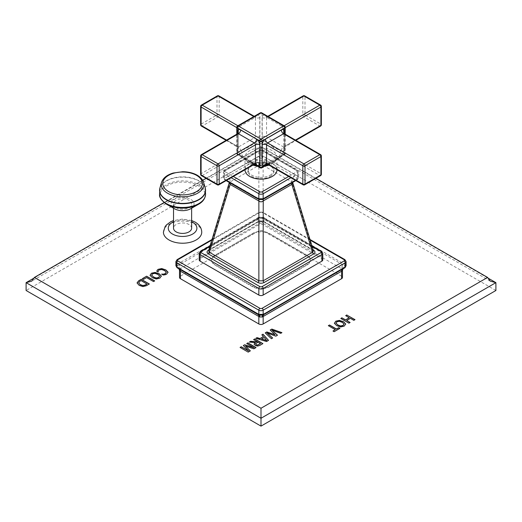 <?xml version="1.0" encoding="UTF-8"?>
<svg xmlns="http://www.w3.org/2000/svg" width="522" height="522" viewBox="0 0 522 522"><rect width="100%" height="100%" fill="white"/><g stroke="black" fill="none" stroke-linecap="round" stroke-linejoin="round"><path stroke-width="0.39" stroke-dasharray="2.61 1.96" d="M345.825 315.712L349.211 317.813M346.673 320.645L350.392 318.498L353.831 320.482L354.882 319.732M340.925 318.544L348.931 323.307L349.981 322.557M315.927 178.322L261 146.617L206.073 178.322M202.699 180.273L164.104 202.556M201.746 232.16A19.164 11.066 0 0 0 196.128 224.336A19.164 11.066 0 0 0 175.248 221.935A19.164 11.066 0 0 0 163.412 232.16M342.484 270.252L341.59 268.693L341.59 276.184L263.166 230.907A3.067 1.768 180 0 0 258.834 230.907L180.41 276.184A3.067 1.768 180 0 0 179.516 277.43M341.59 276.184A3.067 1.768 180 0 1 342.484 277.43M487.62 277.867L261 147.028L261 146.617L261 147.028L34.38 277.867M495.9 290.493L261 154.877L26.1 290.493M261 147.028L261 154.877M334.367 323.046L336.768 325.826L340.67 327.118L344.239 326.211L345.694 324.149M336.024 323.372L336.834 321.937L339.313 321.467L342.282 322.518L343.946 324.299M328.455 325.741L335.274 329.826M333.101 331.078L334.165 331.835L339.809 328.436M270.298 330.113L275.061 334.896M271.995 330.282L280.699 333.493L281.776 332.729M267.062 333.127L275.851 336.292L277.384 335.261M265.333 332.977L271.401 338.863L272.536 338.06M261.913 334.948L263.44 336.703M256.015 338.354L266.559 341.656L268.452 340.422M261.535 339.176L264.269 337.597L266.722 340.585M253.718 339.678L257.685 342.119M254.09 344.148L255.336 345.668L257.529 346.23L259.825 345.544L262.775 343.698M249.562 342.08L255.336 342.765M255.578 343.991L257.914 342.249L260.537 343.763M246.749 343.561L254.064 347.926M245.529 346.262L253.894 348.97L255.93 347.645M240.185 347.495L248.185 352.265L250.26 350.921M243.435 345.616L248.602 351.078M156.854 271.349L158.199 272.269L158.342 270.931L159.19 270.102L161.631 269.652L164.593 270.709L166.27 272.497M163.242 275.035L164.991 275.022L166.655 274.344L168.032 272.321M161.631 274.109L163.242 275.185M161.977 274.304L161.631 274.252M150.016 275.081L152.417 277.861L156.319 279.153L159.889 278.246L161.344 276.184M151.674 275.407L152.483 273.972L154.969 273.502L157.931 274.552L159.595 276.334M142.473 278.722L143.537 279.479L146.604 277.711L153.546 281.717L154.597 280.966M137.097 282.885L139.178 285.501L142.937 286.735L146.428 285.828L149.24 284.059M138.708 283.074L139.739 281.515L141.116 280.725L147.002 284.125M191.626 228.192A9.044 5.22 0 0 0 186.041 223.37A9.044 5.22 0 0 0 176.182 224.499A9.044 5.22 0 0 0 173.532 228.192M188.977 207.723A9.044 5.22 0 0 0 191.626 204.03A9.044 5.22 0 0 0 186.041 199.208A9.044 5.22 0 0 0 176.182 200.337A9.044 5.22 0 0 0 173.532 204.03A9.044 5.22 0 0 0 179.118 208.859A9.044 5.22 0 0 0 188.977 207.723M190.641 208.767A11.497 6.636 180 0 0 190.713 199.339A11.497 6.636 0 0 0 174.446 199.339A11.497 6.636 0 0 0 174.446 208.728M345.062 267.603A1.533 0.718 52 0 1 344.768 267.682L344.768 266.063L342.941 264.863A4.6 2.656 -60 0 0 341.59 268.693L263.166 223.423L259.675 223.227L180.41 268.693L179.516 270.252M263.166 230.907L263.166 223.423A4.6 2.656 -60 0 1 264.523 219.586L262.396 218.509L259.604 218.509L257.476 219.586L179.059 264.863L177.232 266.063L177.232 267.682L179.059 268.934L257.476 314.205L259.604 315.236L262.396 315.236L344.768 267.682M262.325 223.227A4.6 1.931 -80.7 0 1 262.86 218.705A1.533 0.809 -56.2 0 0 263.466 217.374L258.834 217.152A1.533 0.718 -128 0 0 259.604 218.509M306.897 255.526A11.752 6.786 0 0 1 310.336 260.321A11.752 6.786 0 0 1 306.897 265.124L269.313 286.819A11.752 6.786 0 0 1 252.687 286.819L215.103 265.124A11.752 6.786 0 0 1 211.664 260.321A11.752 6.786 0 0 1 215.103 255.526L252.687 233.823A11.752 6.786 0 0 1 269.313 233.823L306.897 255.526L306.897 255.108L269.313 233.412A11.752 6.786 0 0 0 252.687 233.412L215.103 255.108A11.752 6.786 0 0 0 211.664 259.904A11.752 6.786 0 0 0 215.103 264.706L252.687 286.402A11.752 6.786 0 0 0 269.313 286.402L306.897 264.706A11.752 6.786 0 0 0 310.336 259.904A11.752 6.786 0 0 0 306.897 255.108M346.099 265.691L345.205 264.517A1.533 1.024 -69.5 0 1 344.768 266.063M342.191 269.339A4.6 3.034 -34.7 0 1 344.455 265.815A1.533 0.953 -64.1 0 0 344.905 264.393L264.974 218.307A1.533 0.887 -60 0 1 264.523 219.586L342.941 264.863A1.533 0.887 -60 0 0 343.398 263.584M342.151 269.411A4.6 2.656 60 0 1 342.543 269.091L342.902 268.98A4.6 3.693 45.8 0 1 343.13 268.713L343.13 268.713A4.6 3.693 45.8 0 1 344.455 267.962A1.533 0.809 56.2 0 0 344.677 267.884M262.442 315.255A4.6 1.279 68.8 0 1 262.638 315.086L262.638 315.086A4.6 1.279 68.8 0 1 262.86 315.066M259.558 315.255A4.6 1.279 111.2 0 0 259.362 315.086L259.362 315.086A4.6 1.279 111.2 0 0 259.14 315.066M177.115 259.623A1.533 0.887 -120 0 0 176.795 260.321L176.795 264.517L175.901 265.685M310.166 240.094L262.083 212.337A1.533 0.887 0 0 0 259.917 212.337A1.533 0.887 -120 0 0 259.147 212.258A1.533 0.887 -120 0 0 258.834 212.963L258.534 217.374L176.795 264.517A1.533 1.024 -110.5 0 0 177.232 266.063M179.849 269.411A4.6 2.656 120 0 0 179.457 269.091L179.098 268.98A4.6 3.693 134.2 0 0 178.87 268.713L178.87 268.713A4.6 3.693 134.2 0 0 177.545 267.962A1.533 0.809 123.8 0 1 177.323 267.884M179.809 269.339A4.6 3.034 -145.3 0 0 177.545 265.815A1.533 0.953 -115.9 0 1 177.095 264.393M344.885 259.623A1.533 0.887 -60 0 1 345.205 260.321L263.166 212.963L263.166 217.152A1.533 0.718 -52 0 1 262.396 218.509M259.675 223.227A4.6 1.931 -99.3 0 0 259.14 218.705A1.533 0.809 -123.8 0 1 258.534 217.374M312.097 246.43L262.083 217.55A1.533 0.887 -60 0 1 262.853 217.478A1.533 0.887 -60 0 1 263.166 218.176A3.067 1.768 0 0 0 258.834 218.176L258.834 224.754A3.067 1.768 180 0 1 263.166 224.754L321.891 258.658A3.067 1.768 180 0 1 322.792 259.904M258.834 224.754L200.109 258.658A3.067 1.768 180 0 0 199.208 259.904M313.18 249.966L264.204 221.693C262.07 220.669 259.93 220.669 257.796 221.693A1.533 0.887 -120 0 0 258.566 221.765L258.566 221.765A1.533 0.887 -120 0 0 258.866 221.276L209.126 250.312A1.533 0.887 -120 0 0 209.426 249.816L230.156 181.956L229.23 183.131M313.298 250.364A1.533 0.887 -60 0 1 312.874 250.312L312.874 250.312A1.533 0.887 -60 0 1 312.574 249.816L263.134 221.276L258.866 221.276L258.866 165.383C259.036 163.425 258.292 161.585 256.635 159.856L259.897 158.107A1.533 0.842 57.7 0 1 258.834 156.306L263.166 156.306L297.788 176.292L298.688 177.532L297.788 178.798L295.426 180.358M264.204 221.693A1.533 0.887 -60 0 1 263.434 221.765L263.434 221.765A1.533 0.887 -60 0 1 263.134 221.276L263.134 165.383L258.866 165.383L230.156 181.956C230.326 180.005 229.582 178.159 227.925 176.436L256.635 159.856A1.533 0.887 60 0 1 255.878 158.225L258.834 156.306L258.834 151.223L224.212 171.209L224.212 176.292L255.878 158.225M208.702 250.364A1.533 0.887 -120 0 0 209.126 250.312L258.566 221.765L263.434 221.765L313.441 250.834L312.574 249.816L291.844 181.956C291.674 180.005 292.418 178.159 294.075 176.436L296.829 178.159A1.533 0.927 117.6 0 0 297.788 176.292L297.788 171.209L263.166 151.223A3.067 1.768 0 0 0 258.834 151.223A1.533 0.887 -120 0 1 259.147 150.519L224.532 170.511A1.533 0.887 -120 0 0 224.212 171.209A3.067 1.768 0 0 0 223.312 172.462A3.067 1.768 0 0 0 224.212 173.715L231.148 177.721M292.77 183.137L291.844 181.956L263.134 165.383C262.964 163.425 263.708 161.585 265.365 159.856L294.075 176.436A1.533 0.887 120 0 0 294.832 174.805M259.897 158.107L262.103 158.107L265.365 159.856A1.533 0.887 120 0 0 266.122 158.225M291.883 182.941A4.6 2.656 60 0 1 292.751 181.636L292.751 181.636A4.6 2.656 60 0 1 294.075 181.473L265.365 198.047L262.103 199.476A1.533 0.927 -117.6 0 0 262.794 199.515M296.829 178.159L296.829 179.431L294.075 181.473A1.533 0.887 -120 0 0 294.519 181.421M263.232 199.3L264.041 198.21L265.365 198.047A1.533 0.887 -120 0 0 265.802 197.995L265.802 197.995M262.103 199.476L259.897 199.476L256.635 198.047A1.533 0.887 -60 0 1 256.198 197.995M258.768 199.3A4.6 2.656 120 0 0 257.959 198.21A4.6 2.656 120 0 0 256.635 198.047L227.925 181.473L225.171 179.431L225.171 178.159L227.925 176.436A1.533 0.887 60 0 1 227.168 174.805M259.897 199.476A1.533 0.927 -62.4 0 1 259.206 199.515M230.117 182.941L229.249 181.636L227.925 181.473A1.533 0.887 -60 0 1 227.481 181.421M226.574 180.358L224.212 178.798L223.312 177.532L224.212 176.292A1.533 0.927 62.4 0 0 225.171 178.159M225.171 179.431A1.533 0.842 -57.7 0 1 224.473 179.47L224.473 179.47A1.533 0.842 -57.7 0 1 224.212 178.798L224.212 173.715A1.533 0.887 120 0 1 225.295 171.836L233.314 176.469M270.142 176.488A12.933 7.465 0 0 0 273.933 171.209A12.933 7.465 0 0 0 265.946 164.313A12.933 7.465 0 0 0 251.858 165.931A12.933 7.465 0 0 0 248.067 171.209A12.933 7.465 0 0 0 256.054 178.106A12.933 7.465 0 0 0 270.142 176.488M262.103 158.107A1.533 0.842 122.3 0 0 263.166 156.306L263.166 151.223A1.533 0.887 -60 0 0 262.853 150.519A1.533 0.887 -60 0 0 262.083 150.597A1.533 0.887 0 0 0 259.917 150.597A1.533 0.887 -120 0 0 259.147 150.519L262.853 150.519L297.468 170.511A1.533 0.887 -60 0 1 297.788 171.209A3.067 1.768 0 0 1 298.688 172.462L298.688 177.532L297.527 179.47A1.533 0.842 -122.3 0 0 297.788 178.798L297.788 173.715A3.067 1.768 0 0 0 298.688 172.462L297.468 170.511A1.533 0.887 -60 0 0 296.705 170.583L262.083 150.597M296.829 179.431A1.533 0.842 -122.3 0 0 297.527 179.47L295.837 180.592M270.142 175.196A12.933 7.465 0 0 0 273.933 169.918A12.933 7.465 0 0 0 265.946 163.021A12.933 7.465 0 0 0 251.858 164.639A12.933 7.465 0 0 0 248.067 169.918A12.933 7.465 0 0 0 256.054 176.814A12.933 7.465 0 0 0 270.142 175.196M245.027 169.918A15.973 9.22 180 0 1 249.705 163.399A15.973 9.22 180 0 1 267.114 161.396A15.973 9.22 180 0 1 276.973 169.918M265.828 165.5A1.533 0.887 60 0 1 265.059 165.422L273.039 162.251L279.603 157.031L283.661 154.688A1.533 0.887 120 0 0 284.744 152.809L273.411 147.184A1.533 0.887 -60 0 1 273.039 148.346L261 141.606A1.533 0.887 60 0 1 259.917 139.726A1.533 0.887 180 0 1 262.083 139.726A1.533 0.887 -60 0 1 261 141.606L256.941 143.948C251.16 146.904 246.312 149.703 242.397 152.346L238.339 154.688A1.533 0.887 -60 0 1 237.575 154.76A1.533 0.887 -60 0 1 237.256 154.062L237.256 133.932M260.237 167.843A1.533 0.887 120 0 0 261 167.771L265.059 165.422A19.04 10.988 180 0 1 256.941 165.422L255.871 165.011M254.175 164.423L242.397 157.031A19.04 10.988 180 0 1 242.397 152.346A1.533 0.887 -120 0 1 241.314 150.466L237.256 152.809A1.533 0.887 -120 0 0 238.339 154.688L242.397 157.031A1.533 0.887 -60 0 1 241.634 157.109L241.634 157.109A1.533 0.887 -60 0 1 241.314 156.404L237.256 154.062A1.533 0.887 180 0 1 236.805 153.435A1.533 0.887 180 0 1 237.256 152.809L237.256 126.644A1.533 0.887 0 0 0 236.805 127.27M267.368 164.162L273.411 161.52A1.533 0.887 60 0 1 273.097 162.225A1.533 0.887 60 0 1 273.039 162.251M256.178 165.5A1.533 0.887 -60 0 0 256.941 165.422L261 167.771A1.533 0.887 -120 0 0 261.763 167.843M254.632 164.162L241.314 156.404M237.575 125.946A1.533 0.887 -120 0 0 237.256 126.644L259.917 113.561A1.533 0.887 60 0 1 260.237 112.863M285.195 127.27A1.533 0.887 0 0 0 284.744 126.644L262.083 113.561A1.533 0.887 0 0 0 259.917 113.561L259.917 139.726L255.858 142.069C251.48 145.579 245.732 148.914 241.314 150.466M273.411 161.52L284.744 154.062A1.533 0.887 60 0 1 284.425 154.76A1.533 1.533 0 0 0 285.195 153.435A1.533 0.887 180 0 0 284.744 152.809L284.744 126.644A1.533 0.887 120 0 0 284.425 125.946M280.686 156.404A1.533 0.887 60 0 1 280.366 157.109L284.425 154.76A1.533 0.887 60 0 1 283.661 154.688L273.039 148.346M320.58 126.083A1.533 0.887 60 0 1 319.816 126.011A1.533 0.887 120 0 0 320.899 124.132L304.998 114.951L304.998 96.59A1.533 0.887 0 0 0 302.832 96.59A1.533 0.887 60 0 1 303.145 95.885M262.214 117.535A3.067 1.768 180 0 0 266.546 117.535L266.546 135.896A1.533 0.887 -120 0 0 267.629 137.775L283.531 146.956A1.533 0.887 -120 0 0 284.301 147.034A1.533 0.887 -120 0 0 284.614 146.33L284.614 127.968A1.533 0.887 -120 0 0 283.531 126.089L267.629 116.908A1.533 0.887 -120 0 0 266.866 116.837A1.533 0.887 -120 0 0 266.546 117.535L302.832 96.59L302.832 114.951A1.533 0.887 180 0 1 304.998 114.951A1.533 0.887 -60 0 1 303.915 116.83A1.533 0.887 60 0 1 302.832 114.951L266.546 135.896A3.067 1.768 180 0 1 262.214 135.896A4.6 2.656 -120 0 0 265.463 141.534L281.365 150.714A4.6 2.656 -120 0 0 284.614 148.835L284.614 130.474A4.6 2.656 -120 0 0 281.365 124.836L265.463 115.662A4.6 2.656 -120 0 0 262.214 117.535L262.214 135.896M321.35 106.397A1.533 0.887 0 0 0 320.899 105.77L320.899 124.132A1.533 0.887 180 0 1 321.35 124.758M304.678 95.885A1.533 0.887 -60 0 1 304.998 96.59L320.899 105.77A1.533 0.887 120 0 0 320.58 105.066M256.537 141.534A4.6 2.656 120 0 0 259.786 135.896L259.786 117.535A4.6 2.656 120 0 0 256.537 115.662L240.635 124.836A4.6 2.656 120 0 0 237.386 130.474L237.386 148.835A4.6 2.656 120 0 0 240.635 150.714L256.537 141.534A3.067 1.768 60 0 0 254.371 137.775A1.533 0.887 120 0 0 255.454 135.896L255.454 117.535A1.533 0.887 120 0 0 255.134 116.837A1.533 0.887 120 0 0 254.371 116.908L238.469 126.089A1.533 0.887 120 0 0 237.386 127.968L237.386 146.33A1.533 0.887 120 0 0 237.699 147.034A1.533 0.887 120 0 0 238.469 146.956L254.371 137.775L218.085 116.83A1.533 0.887 60 0 1 217.002 114.951L201.1 124.132A1.533 0.887 -120 0 0 202.184 126.011A1.533 0.887 -60 0 1 201.42 126.083M201.42 105.066A1.533 0.887 -120 0 0 201.1 105.77A1.533 0.887 0 0 0 200.65 106.397M259.786 117.535A3.067 1.768 0 0 1 255.454 117.535L219.168 96.59A1.533 0.887 0 0 0 217.002 96.59A1.533 0.887 60 0 1 217.322 95.885M200.65 124.758A1.533 0.887 180 0 1 201.1 124.132L201.1 105.77L217.002 96.59L217.002 114.951A1.533 0.887 180 0 1 219.168 114.951A1.533 0.887 -60 0 1 218.085 116.83L202.184 126.011L238.469 146.956A3.067 1.768 60 0 1 240.635 150.714M217.322 184.814A1.533 0.887 120 0 0 218.085 184.742A1.533 0.887 -120 0 0 218.855 184.814M255.134 163.869A1.533 0.887 60 0 1 254.371 163.791L238.469 154.616A1.533 0.887 60 0 1 237.386 152.737L237.386 134.376L201.1 155.321A1.533 0.887 0 0 0 200.65 155.947M200.65 174.309A1.533 0.887 180 0 1 201.1 173.682A1.533 0.887 -120 0 0 202.184 175.562A1.533 0.887 -60 0 1 201.42 175.64M321.35 155.947A1.533 0.887 0 0 0 320.899 155.321A1.533 0.887 120 0 0 320.58 154.623M320.58 175.64A1.533 0.887 60 0 1 319.816 175.562A1.533 0.887 120 0 0 320.899 173.682L284.614 152.737A3.067 1.768 180 0 1 283.72 151.484A3.067 1.768 180 0 1 284.614 150.232A4.6 2.656 -60 0 1 281.365 155.863L267.179 164.052M303.145 184.814A1.533 0.887 120 0 0 303.915 184.742A1.533 0.887 -120 0 0 304.678 184.814M173.532 221.791A14.309 8.261 180 0 1 191.626 221.791M198.373 204.376A22.531 13.004 180 0 0 198.51 185.904A22.531 13.004 0 0 0 166.648 185.904A22.531 13.004 0 0 0 166.648 204.298M159.582 194.184A23.001 13.278 0 0 1 173.78 181.917A23.001 13.278 0 0 1 198.843 184.795A23.001 13.278 180 0 1 205.577 194.184M205.479 189.212A23.001 13.278 180 0 0 198.843 181.036A23.001 13.278 0 0 0 174.766 177.943A23.001 13.278 0 0 0 159.68 189.212M159.934 187.966A22.955 13.252 0 0 1 175.568 177.513A22.955 13.252 0 0 1 198.81 180.762A22.955 13.252 180 0 1 205.224 187.966M203.639 182.446A21.35 12.326 180 0 0 197.675 175.744A21.35 12.326 0 0 0 176.058 172.723A21.35 12.326 0 0 0 161.52 182.446M178.602 263.584A1.533 0.887 -120 0 0 179.059 264.863A4.6 2.656 -120 0 1 180.41 268.693L180.41 276.184M257.026 218.307A1.533 0.887 -120 0 0 257.476 219.586A4.6 2.656 -120 0 1 258.834 223.423L258.834 230.907M264.974 218.307L263.466 217.374M346.099 261.574A3.067 1.768 0 0 0 345.205 260.321L344.905 264.393M262.083 212.337A1.533 0.887 -60 0 1 262.853 212.258A1.533 0.887 -60 0 1 263.166 212.963A3.067 1.768 0 0 0 258.834 212.963L176.795 260.321A3.067 1.768 0 0 0 175.901 261.574M259.917 212.337L211.834 240.094M263.773 314.642A4.6 2.656 60 0 1 264.119 314.368L342.543 269.091A4.6 2.656 60 0 1 342.941 268.934M258.227 314.642A4.6 2.656 120 0 0 257.881 314.368L259.362 315.086L262.638 315.086L264.119 314.368A4.6 2.656 60 0 1 264.523 314.205M179.059 268.934A4.6 2.656 120 0 1 179.457 269.091L257.881 314.368A4.6 2.656 120 0 0 257.476 314.205M269.313 233.823L269.313 233.412M306.897 265.124L306.897 264.706M269.313 286.819L269.313 286.402M252.687 286.819L252.687 286.402M215.103 265.124L215.103 264.706M215.103 255.526L215.103 255.108M252.687 233.823L252.687 233.412M321.578 251.382A1.533 0.887 -60 0 1 321.891 252.08L263.166 218.176L263.166 224.754M262.083 217.55A1.533 0.887 0 0 0 259.917 217.55A1.533 0.887 -120 0 0 259.147 217.478A1.533 0.887 -120 0 0 258.834 218.176L200.109 252.08A3.067 1.768 0 0 0 199.208 253.333M259.917 217.55L209.903 246.43M257.796 221.693L208.82 249.966M200.422 251.382A1.533 0.887 -120 0 0 200.109 252.08L200.109 258.658M322.792 253.333A3.067 1.768 0 0 0 321.891 252.08L321.891 258.658M259.917 150.597L225.295 170.583A1.533 0.887 -120 0 0 224.532 170.511L223.312 172.462L223.312 177.532L224.473 179.47L226.163 180.592M288.686 176.469L296.705 171.836A1.533 0.887 0 0 0 296.705 170.583M225.295 170.583A1.533 0.887 0 0 0 225.295 171.836M296.705 171.836A1.533 0.887 60 0 1 297.788 173.715L290.852 177.721M252.922 165.148A15.973 9.22 180 0 1 245.027 157.187A15.973 9.22 180 0 1 249.705 150.669A15.973 9.22 180 0 1 272.295 150.669A15.973 9.22 180 0 1 276.973 157.187A15.973 9.22 180 0 1 272.295 163.712A15.973 9.22 180 0 1 269.078 165.148M264.68 166.166A15.973 9.22 180 0 1 257.32 166.166M255.858 142.069A1.533 0.887 -120 0 0 256.941 143.948A19.04 10.988 180 0 1 265.059 143.948A1.533 0.887 -60 0 0 266.142 142.069L262.083 139.726L262.083 113.561A1.533 0.887 -60 0 0 261.763 112.863M285.195 134.187L285.195 153.435A1.533 0.887 180 0 1 284.744 154.062L284.744 133.932M284.301 133.671A1.533 0.887 -60 0 1 284.614 134.376L284.614 150.232M201.42 154.623A1.533 0.887 -120 0 0 201.1 155.321L201.1 173.682L237.386 152.737A3.067 1.768 0 0 0 238.28 151.484A3.067 1.768 0 0 0 237.386 150.232L237.386 133.854M237.386 150.232A4.6 2.656 -120 0 0 240.635 155.863L254.821 164.052M273.411 147.184L266.142 142.069M280.686 150.466A1.533 0.887 -60 0 1 279.603 152.346A19.04 10.988 180 0 1 279.603 157.031A1.533 0.887 60 0 0 280.366 157.109L273.097 162.225L267.93 164.482M268.21 116.576L267.629 116.908A3.067 1.768 -60 0 1 266.096 117.065A3.067 1.768 -60 0 1 265.463 115.662M284.105 125.756L283.531 126.089A3.067 1.768 -60 0 1 281.997 126.246A3.067 1.768 -60 0 1 281.365 124.836M281.365 150.714A3.067 1.768 120 0 1 283.531 146.956L319.816 126.011L303.915 116.83L267.629 137.775A3.067 1.768 120 0 0 265.463 141.534M295.419 140.092L284.614 146.33A3.067 1.768 0 0 0 283.72 147.582A3.067 1.768 0 0 0 284.614 148.835M285.195 127.636L284.614 127.968A3.067 1.768 0 0 0 283.72 129.221A3.067 1.768 0 0 0 284.614 130.474M237.895 125.756L238.469 126.089A3.067 1.768 -120 0 0 240.003 126.246A3.067 1.768 -120 0 0 240.635 124.836M236.805 127.636L237.386 127.968A3.067 1.768 180 0 1 238.28 129.221A3.067 1.768 180 0 1 237.386 130.474M237.699 133.671A1.533 0.887 60 0 0 237.386 134.376A3.067 1.768 0 0 0 238.28 133.123L238.28 147.582A3.067 1.768 180 0 0 237.386 146.33L226.581 140.092M226.13 140.353L238.28 147.582A3.067 1.768 180 0 1 237.386 148.835M218.855 95.885A1.533 0.887 -60 0 1 219.168 96.59L219.168 114.951L255.454 135.896A3.067 1.768 0 0 0 259.786 135.896M253.79 116.576L254.371 116.908A3.067 1.768 -120 0 0 255.904 117.065A3.067 1.768 -120 0 0 256.537 115.662M255.904 163.64L240.003 154.46A3.067 1.768 -60 0 0 238.469 154.616L202.184 175.562L218.085 184.742L254.371 163.791A3.067 1.768 -60 0 1 255.904 163.64A3.067 1.768 -60 0 1 255.969 163.686M238.28 133.038A3.067 1.768 0 0 1 238.28 133.123L238.28 151.484L240.003 154.46A3.067 1.768 -60 0 1 240.635 155.863M321.35 174.309A1.533 0.887 180 0 0 320.899 173.682L320.899 155.321L284.614 134.376A3.067 1.768 180 0 1 283.72 133.123A3.067 1.768 180 0 1 283.72 133.038M284.614 134.376L284.614 152.737A1.533 0.887 -60 0 1 283.531 154.616A3.067 1.768 -120 0 0 281.997 154.46A3.067 1.768 -120 0 0 281.365 155.863M266.866 163.869A1.533 0.887 -60 0 0 267.629 163.791L303.915 184.742L319.816 175.562L283.531 154.616L267.629 163.791A3.067 1.768 -120 0 0 266.096 163.64A3.067 1.768 -120 0 0 266.031 163.686M490.243 281.136L261 148.783L31.757 281.136M191.626 220.519L182.583 219.038L173.532 220.519M191.626 208.206L191.626 204.03M173.532 208.206L173.532 204.03M309.97 239.468L262.853 212.258L259.147 212.258L212.03 239.468M310.336 260.321L310.336 259.904M211.664 260.321L211.664 259.904M210.092 245.797L259.147 217.478L262.853 217.478L311.908 245.797M292.679 182.478L293.018 181.447L264.041 198.21C262.011 199.065 259.989 199.065 257.959 198.21L228.982 181.447L229.321 182.478M273.933 171.209L273.933 169.918M248.067 171.209L248.067 169.918M276.973 169.702L276.973 157.187C277.854 157.585 276.503 159.295 272.928 162.309C266.938 166.022 254.436 166.316 247.767 161.455C245.771 159.752 244.857 158.329 245.027 157.187L245.027 169.702M254.07 164.482L248.942 162.244L237.575 154.76A1.533 1.533 0 0 1 236.805 153.435L236.805 134.187M283.72 129.795L281.997 126.246L265.992 117.006L267.76 116.321M266.096 163.64L281.997 154.46L283.72 151.484L283.72 133.123L283.714 147.706L295.87 140.353M254.24 116.321L256.008 117.006L240.003 126.246L238.28 129.795"/><path stroke-width="0.78" d="M354.882 319.732L346.876 315.105L345.825 315.712M349.981 322.557L346.673 320.501L350.392 318.355L353.831 320.338L355.006 319.653L346.876 315.105M346.876 314.962L345.701 315.64L349.211 317.813L345.486 319.96L341.975 317.937L340.925 318.544M349.211 317.67L345.486 319.96M345.486 319.816L341.975 317.937M346.673 320.501L350.112 322.485L348.931 323.164L340.801 318.466L341.975 317.787M164.104 202.556L34.413 277.43L261 408.25L487.587 277.43L315.927 178.322M206.073 178.322L202.699 180.273M335.776 321.18L334.4 323.294L336.768 325.682L340.67 326.974L344.239 326.067L345.694 323.999L343.567 321.754L339.43 320.384L335.776 321.18L334.4 323.438M345.708 324.214L343.567 321.904L339.43 320.534L335.776 321.324M329.506 324.991L336.449 328.997L338.745 327.672L339.933 328.358L334.165 331.692L332.977 331.007L335.274 329.676L328.331 325.669L329.506 324.991L328.455 325.741M271.832 329.082L281.932 332.638L280.699 333.343L271.995 330.132L277.482 335.209L275.851 336.148L267.062 332.984L272.634 338.002L271.401 338.719L265.235 332.886L266.859 331.946L275.061 334.746L270.2 330.021L271.832 329.082L270.298 330.113M262.99 334.184L268.536 340.37L266.559 341.512L255.845 338.308L257.033 337.623L259.995 338.55L263.44 336.559L261.829 334.856L262.99 334.184L261.913 334.948M254.769 338.928L262.905 343.62L259.825 345.401L257.529 346.079L255.336 345.518L254.09 344.057L255.336 342.621L249.346 342.06L250.704 341.277L257.685 341.969L253.594 339.607L254.769 338.928L253.718 339.678M244.635 344.781L243.343 345.525L248.602 350.928L241.236 346.745L240.055 347.424L248.185 352.115L250.351 350.869L245.529 346.112L253.894 348.82L256.061 347.574L247.93 342.876L246.749 343.561L254.064 347.776L244.635 344.781L243.435 345.616M158.179 271.877L158.342 270.787L159.19 269.952L161.631 269.509L164.593 270.566L166.237 272.164L165.409 273.541L163.64 274.141L161.631 274.109L163.242 275.035L166.655 274.194L168.032 272.177L165.879 269.946L161.768 268.562L158.192 269.313L157.109 270.272L156.854 271.349L158.179 271.799M166.237 272.164L166.27 272.497M168.051 272.419L165.879 270.096L161.768 268.706L158.192 269.456L157.109 270.416L156.854 271.492M151.432 273.215L150.049 275.329L152.417 277.717L156.319 279.009L159.889 278.102L161.344 276.04L159.223 273.789L155.08 272.419L151.432 273.215L150.049 275.472M161.363 276.249L159.223 273.939L155.08 272.569L151.432 273.365M146.591 276.197L142.349 278.65L143.537 279.335L146.604 277.567L153.546 281.573L154.721 280.895L146.591 276.197L142.473 278.722M137.09 282.813L138.689 280.764L141.234 279.29L138.689 280.908L137.103 283.139M137.103 282.996L139.178 285.358L142.937 286.585L146.428 285.684L149.37 283.988L141.234 279.29M173.532 220.519L170.753 221.72L166.42 224.943L165.135 226.574L163.412 232.16A19.164 11.066 0 0 0 169.03 239.983A19.164 11.066 0 0 0 189.917 242.378A19.164 11.066 0 0 0 201.746 232.16C201.636 228.042 199.43 224.695 195.124 222.111L191.626 220.519M180.41 278.683A3.067 1.768 180 0 1 179.516 277.43L179.516 270.252L180.41 271.199L180.41 278.683L258.834 323.96A3.067 1.768 180 0 0 263.166 323.96L341.59 278.683A3.067 1.768 180 0 0 342.484 277.43L342.484 270.252L343.13 268.713M261 408.25L261 418.266L495.9 282.65L487.62 277.867M487.587 277.43L490.243 281.136L495.9 282.65L495.9 290.493L261 426.115L26.1 290.493L26.1 282.65L261 418.266L261 426.115M34.413 277.43L31.757 281.136L26.1 282.65L34.38 277.867M343.913 324.129L343.052 325.526L340.638 326.106L337.832 325.082L335.972 322.981M343.946 324.299L343.052 325.382L340.638 325.956L337.832 324.938L335.972 323.053M336.024 323.372L336.834 321.787L339.313 321.324L342.282 322.368L343.913 323.979M339.809 328.436L338.745 327.823L336.449 329.147L329.506 325.134M335.274 329.676L333.101 331.078M281.776 332.729L271.832 329.225M277.384 335.261L271.995 330.132M272.536 338.06L267.062 332.984M275.061 334.746L266.859 332.096L265.333 332.977M268.452 340.422L262.99 334.328M263.44 336.559L259.995 338.7L257.033 337.767L256.015 338.354M266.722 340.585L261.535 339.032L264.269 337.453L266.722 340.585M266.722 340.435L261.535 339.032M262.775 343.698L254.769 339.072M255.336 342.621L254.09 344.207M257.685 341.969L250.704 341.421L249.562 342.08M256.309 344.872L255.578 343.848L257.914 342.099L260.537 343.613L257.503 345.166L256.309 344.872L255.578 343.848M260.537 343.613L257.503 345.022L256.309 344.722M254.064 347.776L244.635 344.925M247.93 342.876L246.88 343.633M255.93 347.645L247.93 343.026M250.26 350.921L245.529 346.112M248.602 350.928L241.236 346.889L240.185 347.495M166.237 272.314L165.409 273.691L163.64 274.285L161.631 274.252M159.569 276.164L158.701 277.56L156.293 278.141L153.488 277.117L151.628 275.016M159.595 276.334L158.701 277.417L156.293 277.991L153.488 276.973L151.621 275.087M151.674 275.407L152.483 273.822L154.969 273.358L157.931 274.409L159.569 276.014M154.597 280.966L146.591 276.347M149.24 284.059L141.234 279.44M147.002 283.981L145.201 285.019L142.897 285.514L140.248 284.614L138.708 282.924L139.739 281.371L141.116 280.582L147.002 284.125L145.201 285.169L142.897 285.664L140.248 284.758L138.695 282.813M173.532 208.206L173.532 228.192A9.044 5.22 0 0 0 179.118 233.021A9.044 5.22 0 0 0 188.977 231.885A9.044 5.22 0 0 0 191.626 228.192L191.626 208.206M198.373 204.376A22.531 13.004 180 0 1 166.786 204.376A22.531 13.004 180 0 1 166.648 204.298C161.35 200.487 159.001 197.114 159.582 194.184A23.001 13.278 0 0 0 166.316 203.573A23.001 13.278 180 0 0 191.378 206.451A23.001 13.278 180 0 0 205.577 194.184C205.316 198.458 202.914 201.857 198.373 204.376L190.641 208.767A11.497 6.636 180 0 1 174.518 208.767A11.497 6.636 180 0 1 174.446 208.728M179.849 269.411A4.6 2.656 120 0 1 180.41 271.199L259.675 316.978L262.325 316.978L342.191 270.866L342.484 270.252M211.834 240.094L177.885 259.695A1.533 0.887 0 0 0 177.885 260.948L259.917 308.313A1.533 0.887 120 0 0 258.834 310.192A3.067 1.768 0 0 0 263.166 310.192L345.205 262.827L345.205 267.023L346.099 265.685L346.099 261.574L344.885 259.623L309.97 239.468M177.885 259.695A1.533 0.887 -120 0 0 177.115 259.623L175.901 261.574L175.901 265.685L177.095 267.238L258.834 314.381L263.166 314.381L264.974 313.454L345.205 267.023A1.533 0.718 52 0 1 345.062 267.603L346.099 265.685M342.191 270.866A4.6 3.693 45.8 0 1 342.876 268.993M262.325 316.978A4.6 1.279 68.8 0 1 262.442 315.255M259.675 316.978A4.6 1.279 111.2 0 0 259.558 315.255M177.885 260.948A1.533 0.887 120 0 0 176.795 262.827L258.834 310.192L258.834 314.381A1.533 1.024 110.5 0 0 259.375 315.19L259.375 315.19A1.533 1.024 110.5 0 0 259.604 315.236M175.901 261.574A3.067 1.768 0 0 0 176.795 262.827L176.795 267.023A1.533 0.718 128 0 0 176.938 267.603L175.901 265.685M179.809 270.866A4.6 3.693 134.2 0 0 179.124 268.993M259.917 308.313A1.533 0.887 0 0 0 262.083 308.313A1.533 0.887 60 0 1 263.166 310.192L263.166 314.381A1.533 1.024 69.5 0 1 262.625 315.19L262.625 315.19A1.533 1.024 69.5 0 1 262.396 315.236M209.903 246.43L201.192 251.454A1.533 0.887 0 0 0 201.192 252.707A1.533 0.887 120 0 0 200.109 254.586L200.109 261.157A3.067 1.768 180 0 1 199.208 259.904L199.208 253.333A3.067 1.768 0 0 0 200.109 254.586L258.834 288.49A3.067 1.768 0 0 0 263.166 288.49L321.891 254.586A3.067 1.768 0 0 0 322.792 253.333L321.578 251.382L311.908 245.797M200.109 261.157L258.834 295.06A3.067 1.768 180 0 0 263.166 295.06L321.891 261.157A3.067 1.768 180 0 0 322.792 259.904L322.792 253.333M208.82 249.966L208.363 250.234C206.588 251.467 206.588 252.7 208.363 253.933A1.533 0.887 120 0 0 209.426 252.283L258.866 280.823L263.134 280.823L312.574 252.283L313.441 250.828L292.679 182.478M208.363 253.933L257.796 282.474C259.93 283.498 262.07 283.498 264.204 282.474A1.533 0.887 60 0 1 263.134 280.823L263.232 199.3M264.204 282.474L313.637 253.933C315.412 252.7 315.412 251.467 313.637 250.234A1.533 0.887 -60 0 1 313.298 250.364M313.637 253.933A1.533 0.887 60 0 1 312.574 252.283L291.844 184.423L292.77 183.137M257.796 282.474A1.533 0.887 120 0 0 258.866 280.823L258.866 200.996C260.289 202.092 261.711 202.092 263.134 200.996L291.844 184.423A4.6 2.656 60 0 1 291.883 182.941M208.363 250.234A1.533 0.887 -120 0 0 208.702 250.364M229.321 182.478L208.559 250.828L209.426 252.283L230.156 184.423L230.117 182.941M229.23 183.137L230.156 184.423L258.866 200.996A4.6 2.656 120 0 0 258.768 199.3M295.837 180.592L262.794 199.515A1.533 0.927 -117.6 0 0 263.166 198.784L258.834 198.784L255.878 197.296L226.574 180.358M262.794 199.515L259.206 199.515A1.533 0.927 -62.4 0 1 258.834 198.784L258.834 193.701A3.067 1.768 0 0 0 263.166 193.701L290.852 177.721M295.426 180.358L263.166 198.784L263.166 193.701A1.533 0.887 60 0 0 262.083 191.822L288.686 176.469M276.973 169.702L276.973 169.918A15.973 9.22 180 0 1 272.295 176.436A15.973 9.22 180 0 1 254.886 178.439A15.973 9.22 180 0 1 245.027 169.918L245.027 169.702M255.871 165.011L254.175 164.423M284.744 133.932L284.744 127.897L262.083 140.979L262.083 167.144A1.533 0.887 180 0 1 259.917 167.144A1.533 0.887 120 0 0 260.237 167.843A1.533 1.533 0 0 0 261.763 167.843A1.533 0.887 -120 0 0 262.083 167.144L267.368 164.162M260.237 167.843L256.171 165.5A1.533 0.887 -60 0 1 256.171 165.5A1.533 0.887 -60 0 1 255.858 164.802L254.632 164.162M255.858 164.802L259.917 167.144L259.917 140.979A1.533 0.887 0 0 0 262.083 140.979A1.533 0.887 -120 0 0 261 139.1A1.533 0.887 120 0 0 259.917 140.979L237.256 127.897A1.533 0.887 -60 0 1 238.339 126.017A1.533 0.887 -120 0 0 237.575 125.946A1.533 1.533 0 0 0 236.805 127.27A1.533 0.887 0 0 0 237.256 127.897L237.256 133.932M260.237 112.863A1.533 0.887 60 0 1 261 112.935A1.533 0.887 -60 0 1 261.763 112.863A1.533 1.533 0 0 0 260.237 112.863L237.575 125.946M284.744 127.897A1.533 0.887 0 0 0 285.195 127.27A1.533 1.533 0 0 0 284.425 125.946A1.533 0.887 120 0 0 283.661 126.017L261 139.1L238.339 126.017L261 112.935L283.661 126.017A1.533 0.887 60 0 1 284.744 127.897M304.678 95.885A1.533 1.533 0 0 0 303.145 95.885A1.533 0.887 60 0 1 303.915 95.963A1.533 0.887 -60 0 1 304.678 95.885L320.58 105.066A1.533 0.887 120 0 0 319.816 105.144A1.533 0.887 60 0 1 320.899 107.023L285.195 127.636M295.419 140.092L320.899 125.384L320.899 107.023A1.533 0.887 0 0 0 321.35 106.397L321.35 124.758A1.533 0.887 180 0 1 320.899 125.384A1.533 0.887 60 0 1 320.58 126.083L295.87 140.353M226.13 140.353L201.42 126.083A1.533 0.887 -60 0 1 201.1 125.384L201.1 107.023A1.533 0.887 -60 0 1 202.184 105.144A1.533 0.887 -120 0 0 201.42 105.066L217.322 95.885A1.533 0.887 60 0 1 218.085 95.963A1.533 0.887 -60 0 1 218.855 95.885A1.533 1.533 0 0 0 217.322 95.885M226.581 140.092L201.1 125.384A1.533 0.887 180 0 1 200.65 124.758L200.65 106.397A1.533 0.887 0 0 0 201.1 107.023L236.805 127.636M238.28 129.795L238.28 133.123L237.699 133.671A1.533 0.887 60 0 1 238.469 133.749L254.371 142.93A1.533 0.887 60 0 1 255.454 144.809L255.454 163.171A1.533 0.887 60 0 1 255.134 163.869L218.855 184.814A1.533 0.887 -120 0 0 219.168 184.116L219.168 165.755A1.533 0.887 -120 0 0 218.085 163.875A1.533 0.887 120 0 0 217.002 165.755A1.533 0.887 0 0 0 219.168 165.755L255.454 144.809A3.067 1.768 180 0 1 259.786 144.809L259.786 163.171A4.6 2.656 -120 0 1 256.537 165.043L254.821 164.052M200.65 155.947A1.533 0.887 0 0 0 201.1 156.574A1.533 0.887 -60 0 1 202.184 154.695A1.533 0.887 -120 0 0 201.42 154.623A1.533 1.533 0 0 0 200.65 155.947L200.65 174.309A1.533 1.533 0 0 0 201.42 175.64A1.533 0.887 -60 0 1 201.1 174.935A1.533 0.887 180 0 1 200.65 174.309M259.786 163.171A3.067 1.768 180 0 0 255.454 163.171L219.168 184.116A1.533 0.887 180 0 1 217.002 184.116L217.002 165.755L201.1 156.574L201.1 174.935L217.002 184.116A1.533 0.887 120 0 0 217.322 184.814A1.533 1.533 0 0 0 218.855 184.814M303.145 184.814L266.866 163.869A1.533 0.887 -60 0 1 266.546 163.171L266.546 144.809A1.533 0.887 -60 0 1 267.629 142.93L303.915 163.875A1.533 0.887 120 0 0 302.832 165.755A1.533 0.887 0 0 0 304.998 165.755L304.998 184.116A1.533 0.887 180 0 1 302.832 184.116A1.533 0.887 120 0 0 303.145 184.814A1.533 1.533 0 0 0 304.678 184.814A1.533 0.887 -120 0 0 304.998 184.116L320.899 174.935A1.533 0.887 60 0 1 320.58 175.64A1.533 1.533 0 0 0 321.35 174.309A1.533 0.887 180 0 1 320.899 174.935L320.899 156.574L304.998 165.755A1.533 0.887 -120 0 0 303.915 163.875L319.816 154.695A1.533 0.887 60 0 1 320.899 156.574A1.533 0.887 0 0 0 321.35 155.947A1.533 1.533 0 0 0 320.58 154.623A1.533 0.887 120 0 0 319.816 154.695L283.531 133.749A1.533 0.887 -60 0 1 284.301 133.671L283.72 133.123L283.72 129.795M173.532 221.791A14.309 8.261 180 0 0 172.462 234.032A14.309 8.261 0 0 0 192.696 234.032A14.309 8.261 0 0 0 192.696 222.352A14.309 8.261 180 0 0 191.626 221.791M159.68 189.212A23.001 13.278 0 0 0 159.582 190.426A23.001 13.278 0 0 0 166.316 199.815A23.001 13.278 180 0 0 191.378 202.693A23.001 13.278 180 0 0 205.577 190.426A23.001 13.278 180 0 0 205.479 189.212M159.934 187.966L161.52 182.446A21.35 12.326 0 0 0 167.484 193.179A21.35 12.326 180 0 0 192.344 195.424A21.35 12.326 180 0 0 203.639 182.446L205.224 187.966A22.955 13.252 180 0 1 193.081 201.923A22.955 13.252 180 0 1 166.348 199.508A22.955 13.252 0 0 1 159.934 187.966L159.582 194.184M196.585 175.372A19.803 11.432 180 0 1 196.585 191.541A19.803 11.432 180 0 1 168.573 191.541A19.803 11.432 0 0 1 168.573 175.372A19.803 11.432 0 0 1 196.585 175.372M342.151 269.411A4.6 2.656 60 0 0 341.59 271.199L341.59 278.683M263.773 314.642A4.6 2.656 60 0 0 263.166 316.476L263.166 323.96M258.227 314.642A4.6 2.656 120 0 1 258.834 316.476L258.834 323.96M262.083 308.313L344.115 260.948A1.533 0.887 0 0 0 344.115 259.695A1.533 0.887 -60 0 1 344.885 259.623M344.115 259.695L310.166 240.094M344.115 260.948A1.533 0.887 60 0 1 345.205 262.827A3.067 1.768 0 0 0 346.099 261.574M344.905 267.238A1.533 0.809 56.2 0 1 344.677 267.884L345.062 267.603M343.398 268.178A1.533 0.887 60 0 1 343.078 268.876L343.078 268.876A1.533 0.887 60 0 1 342.941 268.934M264.974 313.454A1.533 0.887 60 0 1 264.661 314.153L264.661 314.153A1.533 0.887 60 0 1 264.523 314.205M263.466 314.257A1.533 0.953 64.1 0 1 263.049 315.014L263.049 315.014A1.533 0.953 64.1 0 1 262.86 315.066M258.534 314.257A1.533 0.953 115.9 0 0 258.951 315.014L258.951 315.014A1.533 0.953 115.9 0 0 259.14 315.066M177.095 267.238A1.533 0.809 123.8 0 0 177.323 267.884L178.922 268.876A1.533 0.887 120 0 0 179.059 268.934M178.602 268.178A1.533 0.887 120 0 0 178.922 268.876L257.339 314.153A1.533 0.887 120 0 0 257.476 314.205M257.026 313.454A1.533 0.887 120 0 0 257.339 314.153L259.375 315.19L263.049 315.014L344.677 267.884M201.192 252.707L259.917 286.611A1.533 0.887 0 0 0 262.083 286.611L320.808 252.707A1.533 0.887 0 0 0 320.808 251.454A1.533 0.887 -60 0 1 321.578 251.382M320.808 251.454L312.097 246.43M313.637 250.234L313.18 249.966M201.192 251.454A1.533 0.887 -120 0 0 200.422 251.382L199.208 253.333M259.917 286.611A1.533 0.887 120 0 0 258.834 288.49L258.834 295.06M262.083 286.611A1.533 0.887 60 0 1 263.166 288.49L263.166 295.06M320.808 252.707A1.533 0.887 60 0 1 321.891 254.586L321.891 261.157M294.519 181.421A1.533 0.887 -120 0 0 294.832 180.716M265.802 197.995A1.533 0.887 -120 0 0 266.122 197.296M259.206 199.515L256.198 197.995A1.533 0.887 -60 0 1 255.878 197.296M256.198 197.995L227.481 181.421A1.533 0.887 -60 0 1 227.168 180.716M233.314 176.469L259.917 191.822A1.533 0.887 0 0 0 262.083 191.822M259.917 191.822A1.533 0.887 120 0 0 258.834 193.701L231.148 177.721M269.078 165.148A15.973 9.22 180 0 1 264.68 166.166M257.32 166.166A15.973 9.22 180 0 1 252.922 165.148M266.142 164.802A1.533 0.887 60 0 1 265.828 165.5L267.93 164.482M267.179 164.052L265.463 165.043A4.6 2.656 -60 0 1 262.214 163.171L262.214 144.809A4.6 2.656 -60 0 1 265.463 139.172L281.365 129.991A4.6 2.656 -60 0 1 284.614 131.87L284.614 134.376M256.537 139.172A3.067 1.768 120 0 1 254.371 142.93L218.085 163.875L202.184 154.695L238.469 133.749A3.067 1.768 120 0 0 240.635 129.991L256.537 139.172A4.6 2.656 -120 0 1 259.786 144.809M240.635 129.991A4.6 2.656 -120 0 0 237.386 131.87L237.386 133.854M268.21 116.576L303.915 95.963L319.816 105.144L284.105 125.756M237.895 125.756L202.184 105.144L218.085 95.963L253.79 116.576M255.969 163.686A3.067 1.768 -60 0 1 256.537 165.043M238.28 133.038A3.067 1.768 0 0 0 237.386 131.87M265.463 139.172A3.067 1.768 60 0 0 267.629 142.93L283.531 133.749A3.067 1.768 60 0 1 281.365 129.991M283.72 133.038A3.067 1.768 180 0 1 284.614 131.87M266.031 163.686A3.067 1.768 -120 0 0 265.463 165.043M262.214 144.809A3.067 1.768 0 0 1 266.546 144.809L302.832 165.755L302.832 184.116L266.546 163.171A3.067 1.768 0 0 0 262.214 163.171M174.518 208.767L166.648 204.298M205.577 194.184L205.224 187.966M203.639 182.446C203.41 181.434 202.432 178.433 197.375 175.294C193.225 172.971 188.318 171.784 182.654 171.738L173.206 173.03C166.936 174.903 163.04 178.041 161.52 182.446M176.938 267.603L177.323 267.884M178.87 268.713L179.516 270.252M212.03 239.468L177.115 259.623M210.092 245.797L200.422 251.382M227.481 181.421L226.163 180.592M261.763 167.843L265.828 165.5M236.805 134.187L236.805 127.27M284.425 125.946L261.763 112.863M285.195 134.187L285.195 127.27M303.145 95.885L267.76 116.321M320.58 126.083A1.533 1.533 0 0 0 321.35 124.758M321.35 106.397A1.533 1.533 0 0 0 320.58 105.066M254.24 116.321L218.855 95.885M200.65 124.758A1.533 1.533 0 0 0 201.42 126.083M201.42 105.066A1.533 1.533 0 0 0 200.65 106.397M256.171 165.5L254.07 164.482M255.904 163.64L255.134 163.869M237.699 133.671L201.42 154.623M201.42 175.64L217.322 184.814M320.58 154.623L284.301 133.671M266.866 163.869L266.096 163.64M321.35 174.309L321.35 155.947M304.678 184.814L320.58 175.64"/></g></svg>
